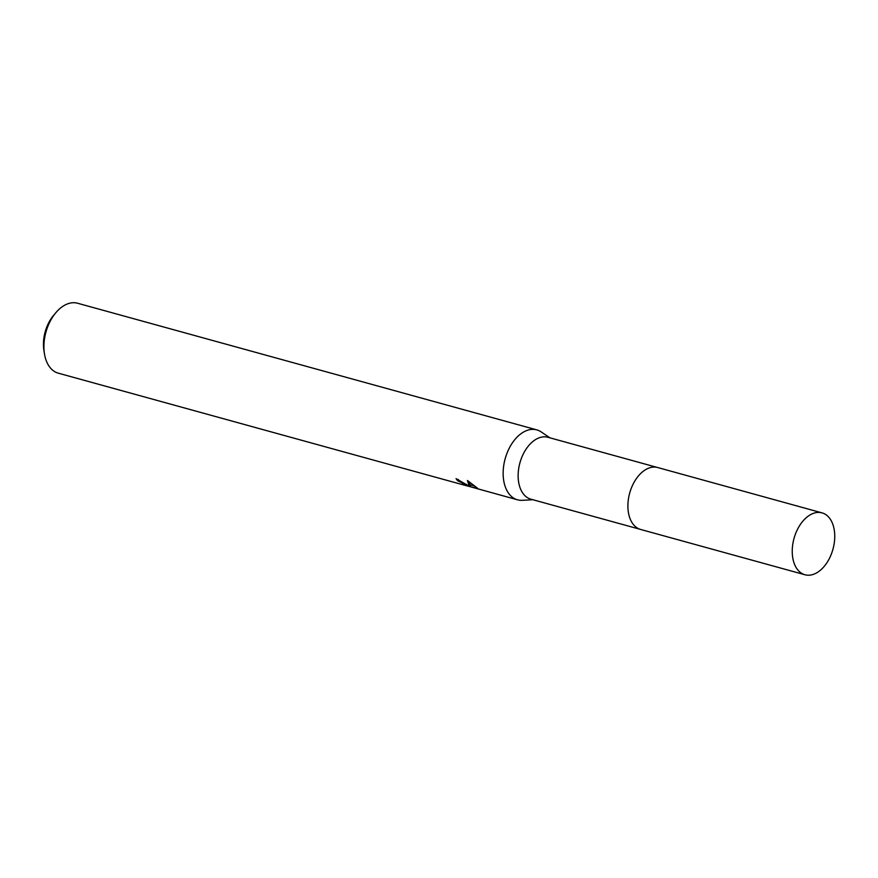 <?xml version="1.0" encoding="UTF-8"?>
<svg xmlns="http://www.w3.org/2000/svg" width="878" height="878" viewBox="0 0 878 878"><rect width="100%" height="100%" fill="white"/><g stroke="black" fill="none" stroke-linecap="round" stroke-linejoin="round"><path stroke-width="1.32" d="M657.051 467.37L547.927 437.277A32.102 20.205 105.4 0 0 521.115 459.095A32.102 20.205 105.4 0 0 526.372 496.926A32.102 20.205 105.4 0 0 530.861 499.165L639.985 529.258M549.957 437.837L541.144 431.899A36.272 22.828 105.4 0 0 536.798 429.88A36.272 22.828 105.4 0 0 506.507 454.541A36.272 22.828 105.4 0 0 512.445 497.288A36.272 22.828 105.4 0 0 517.515 499.812A36.272 22.828 105.4 0 0 522.278 500.317L532.891 499.725M458.349 479.476L457.756 480.771A36.272 22.828 -74.6 0 1 456.044 478.642L469.28 486.247L467.447 480.507L477.467 488.146L470.037 486.675L517.515 499.812M536.798 429.88L77.571 303.239A36.272 22.828 105.4 0 0 55.775 312.777A36.272 22.828 105.4 0 0 44.46 353.812A36.272 22.828 105.4 0 0 53.218 370.637A36.272 22.828 105.4 0 0 58.288 373.172L464.528 485.205L461.707 484.338L466.075 485.446L464.275 483.997L457.756 480.771M478.301 488.761L477.391 488.607M474.504 485.852L470.795 485.018L470.037 486.675L464.528 485.205M467.842 485.26L467.524 485.973M468.457 481.199L470.015 484.612L469.28 486.247M55.775 312.777L53.514 315.465A30.829 19.404 105.4 0 0 43.9 350.344L44.46 353.812M633.971 482.494A32.102 20.205 105.4 0 0 627.924 504.444M796.686 531.069A32.102 20.205 105.4 0 0 804.961 574.761A32.102 20.205 105.4 0 0 830.303 556.564A32.102 20.205 105.4 0 0 822.027 512.873A32.102 20.205 105.4 0 0 796.686 531.069M822.027 512.873L657.71 467.535A32.113 20.216 105.4 0 0 632.347 485.743A32.113 20.216 105.4 0 0 640.633 529.456L804.961 574.761M470.773 485.04L469.928 484.81M466.119 485.424L466.58 484.404"/></g></svg>
